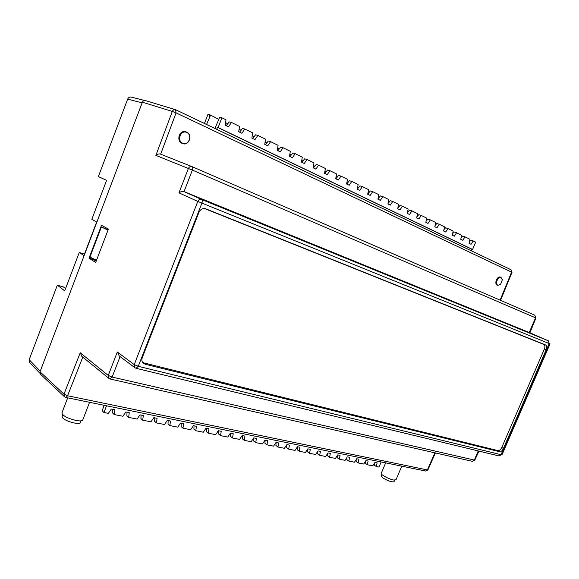 <?xml version="1.0" encoding="UTF-8"?>
<svg xmlns="http://www.w3.org/2000/svg" width="579" height="579" viewBox="0 0 579 579"><rect width="100%" height="100%" fill="white"/><g stroke="black" fill="none" stroke-linecap="round" stroke-linejoin="round"><path stroke-width="0.87" d="M136.079 368.302L138.251 366.312L134.227 364.604L197.786 201.42L201.905 203.099C202.52 201.26 202.411 200.052 201.586 199.473C199.943 199.01 198.677 199.661 197.786 201.42L178.947 192.843L188.378 168.482L192.366 170.096C192.959 168.323 192.865 167.179 192.09 166.665L192.054 166.651C190.455 166.18 189.232 166.788 188.378 168.482L155.874 155.382L172.303 111.421L176.081 112.883L175.531 109.692C174.091 109.366 173.012 109.945 172.303 111.421L142.376 102.208L84.114 255.657L79.258 252.48L84.44 254.159L96.65 222.018M79.258 252.48L64.703 290.868L57.328 285.172L63.393 286.945L65.565 288.61M144.576 100.478L131.317 97.12C129.645 96.802 128.422 97.46 127.662 99.11L98.365 176.609L106.601 180.344L91.822 219.318L96.845 222.126M96.505 260.297L89.948 257.062L101.376 227.019L108.135 229.776M396.022 479.752L393.698 480.034C389.008 479.267 380.027 474.339 381.279 473.246L385.65 462.86M394.06 481.612L394.002 481.75C391.744 482.235 388.053 480.975 382.922 477.964L381.3 475.981L381.908 474.534M93.689 258.907L93.472 259.472L96.165 261.187M105.624 227.561L105.306 228.394M84.114 255.657L40.023 371.79L63.972 394.154L64.435 396.709L65.948 397.484L67.562 395.754L63.972 394.154L80.235 352.763L108.259 375.431L117.334 351.996L119.303 356.005M108.403 229.089L101.52 225.296L89.014 258.191L95.68 262.453L108.403 229.089M142.376 102.208C143.071 100.76 144.099 100.218 145.459 100.587L175.444 109.67M478.971 451.099L474.946 459.755M549.587 343.68L550.05 343.883L502.152 454.457L501.66 454.334M535.944 318.045L529.901 332.795M478.254 450.925L474.295 460.139L472.29 461.333M427.917 469.873L425.608 471.031M29.71 362.664L29.153 359.704L57.328 285.172M40.559 374.302L40.023 371.79M65.847 397.462L425.731 471.053L427.903 469.909L435.401 452.944M81.914 356.418L80.235 352.763M110.126 378.984L112.131 377.081L108.259 375.431L108.859 378.348L110.242 379.013L472.428 461.362L474.773 460.153L112.131 377.081L120.092 356.599M546.221 349.665C547.119 347.277 546.887 345.692 545.534 344.918L205.407 208.672C202.57 208.093 200.392 209.374 198.865 212.507L142.289 357.561C141.594 359.812 141.79 361.542 142.868 362.758L145.242 364.256L499.351 451.656C500.944 451.837 502.297 450.795 503.412 448.53L546.221 349.665L544.369 349.101L501.805 447.451C500.69 449.709 499.337 450.751 497.745 450.571L144.265 363.026L142.42 362.07M529.22 332.498L548.385 340.814L549.181 343.542L548.414 340.821L201.586 199.473L184.05 191.606L192.366 170.096L535.966 318.001L534.808 315.193L535.553 317.813L529.22 332.498L184.05 191.606M178.947 192.843C181.118 191.439 182.812 191.019 184.028 191.598M192.127 166.68L534.801 315.186L192.054 166.651M155.874 155.382C157.857 153.992 159.442 153.594 160.629 154.173M497.499 285.331L497.26 285.244C493.952 283.963 497.108 275.72 500.422 277.124L500.553 277.175M182.725 143.599L182.038 143.353C175.958 140.914 179.352 129.58 185.721 131.809L185.953 131.874M176.002 109.894L511.004 269.734L511.597 272.108L500.09 300.146M175.531 109.692L511.004 269.734L512.017 272.369M550.05 343.883L549.58 343.694L501.501 454.718L498.91 455.912M502.442 280.062L500.929 277.305C497.658 275.85 494.307 284.13 497.643 285.382L500.799 284.325M501.132 277.631C498.07 275.995 494.676 284 497.911 285.23L500.437 284.651L502.398 279.643L501.132 277.631M182.371 143.462L182.798 143.628C189.022 146.074 192.93 134.697 186.727 132.157L186.156 131.932C179.924 129.624 176.19 141.037 182.371 143.462M186.764 132.504C180.807 129.443 176.465 140.74 182.638 143.201C188.566 146.169 192.872 135.037 186.764 132.504M204.474 208.527L543.681 344.36C545.034 345.135 545.259 346.712 544.369 349.101M218.638 119.288L209.909 114.801L207.984 114.316L204.445 123.457M435.632 224.862L435.263 224.703M426.26 220.338L426.687 220.519M417.56 216.09L417.068 215.88M408.238 211.567L407.688 211.328M398.728 206.949L398.113 206.674M388.328 201.926L389.016 202.23M379.093 197.41L378.333 197.07M368.953 192.489L368.121 192.112M358.596 187.451L357.684 187.039M347.016 181.849L348.008 182.305M337.188 177.044L336.102 176.544M326.122 171.666L324.942 171.116M314.795 166.159L313.529 165.558M301.847 159.869L303.215 160.528M291.36 154.759L289.884 154.043M279.23 148.854L277.638 148.072M266.803 142.803L265.102 141.949M252.256 135.681L254.08 136.608M241.038 130.253L239.091 129.247M227.677 123.747L225.593 122.639M206.544 124.463L210.568 115.12M209.909 114.801L209.026 118.065M214.939 128.466L219.687 117.233L221.887 117.783L218.109 127.518L472.587 249.477L471.842 249.231L471.255 250.772M472.587 249.477L475.685 242.109L470.792 240.119L469.446 241.646M218.109 127.518L217.443 127.337L216.727 129.32M217.443 127.337L471.842 249.231M407.457 212.486L409.498 210.119L411.93 210.879L409.534 214.491L407.269 213.398L408.159 209.026L402.434 206.225L400.002 205.48L397.845 208.02M388.024 203.453L390.311 200.732L392.736 201.47L390.275 205.161L387.916 204.018L388.799 199.545L382.828 196.621L380.41 195.89L378 198.792M367.759 194.03L370.292 190.94L372.702 191.656L370.184 195.42L367.716 194.233L368.591 189.644L362.353 186.59L359.957 185.881L357.286 189.167M346.683 184.042L349.39 180.706L351.779 181.408L349.195 185.251L346.618 184.006L347.48 179.302L340.966 176.11L338.585 175.423L335.856 178.788M324.776 173.425L327.54 170.016L329.9 170.696L327.251 174.619L324.558 173.316L325.405 168.489L318.588 165.153L316.235 164.479L313.442 167.932M301.847 162.315L304.67 158.82L307.008 159.478L304.279 163.488L301.464 162.127L302.303 157.177L295.16 153.674L292.836 153.03L289.985 156.562M277.833 150.678L280.721 147.102L283.022 147.732L280.222 151.836L277.261 150.402L278.086 145.315L270.596 141.645L268.309 141.03L265.392 144.649M252.654 138.475L255.6 134.813L257.865 135.406L254.984 139.604L251.879 138.099L252.69 132.873L244.823 129.016L242.579 128.437L239.597 132.15M226.215 125.665L229.233 121.908L231.448 122.466L228.481 126.765L225.224 125.18L226.005 119.802L221.887 117.783M411.93 210.879L417.531 213.622L416.648 217.936L418.863 219.014L421.23 215.431L426.723 218.124L425.833 222.387L428.004 223.436L430.342 219.897L435.719 222.531L434.829 226.751L436.957 227.779L439.273 224.268L444.542 226.852L443.644 231.021L445.729 232.027L448.016 228.553L453.183 231.086L452.286 235.212L454.334 236.196L456.592 232.751L461.658 235.233L460.761 239.315L462.766 240.285L465.002 236.869L469.967 239.301L469.07 243.339L471.031 244.287L473.246 240.907M244.823 129.016L241.892 133.264L238.714 131.722L239.511 126.417L231.448 122.466M270.596 141.645L267.751 145.792L264.726 144.323L265.544 139.17L257.865 135.406M295.16 153.674L292.395 157.727L289.507 156.33L290.34 151.314L283.022 147.732M318.588 165.153L315.895 169.119L313.145 167.787L313.984 162.902L307.008 159.478M340.966 176.11L338.346 179.997L335.711 178.723L336.565 173.961L329.9 170.696M362.353 186.59L359.805 190.397L357.286 189.174L358.155 184.535L351.779 181.408M382.828 196.621L380.338 200.341L377.928 199.176L378.804 194.645L372.702 191.656M402.434 206.225L400.002 209.873L397.693 208.758L398.576 204.336L392.736 201.47M421.23 215.431L418.791 214.671L416.866 216.886M430.342 219.897L427.903 219.13L426.079 221.214M439.273 224.268L436.827 223.494L435.104 225.463M448.016 228.553L445.569 227.771L443.948 229.631M456.592 232.751L454.146 231.969L452.612 233.713M465.002 236.869L462.549 236.08L461.108 237.716M93.472 259.472L89.014 258.191M82.811 419.833L82.717 420.072C82.023 421.013 79.873 421.157 76.254 420.528C67.222 418.248 62.452 415.671 61.953 412.813L67.692 397.845M80.228 422.46L80.148 422.67C79.323 425.095 65.478 421.36 62.67 417.915L62.163 416.395L62.778 414.788M94.724 403.498L95.426 403.643M106.536 405.785L103.93 412.494L108.36 413.377L111.32 409.042L114.823 409.751L114.222 414.542L122.914 416.265L125.831 411.98L129.247 412.675L128.632 417.401L137.114 419.08L139.988 414.846L143.324 415.527L142.702 420.188L150.981 421.83L153.819 417.647L157.075 418.306L156.439 422.916L164.523 424.516L167.317 420.383L170.501 421.027L169.857 425.572L177.76 427.143L180.51 423.054L183.623 423.683L182.964 428.178L190.686 429.705L193.408 425.666L196.447 426.282L195.782 430.718L203.33 432.216L206.008 428.214L208.983 428.822L208.302 433.201L215.685 434.67L218.334 430.711L221.243 431.297L220.556 435.632L227.771 437.065L230.384 433.15L233.228 433.729L232.534 438.006L239.597 439.41L242.174 435.538L244.96 436.103L244.251 440.337L251.163 441.705L253.711 437.876L256.432 438.426L255.723 442.609L262.482 443.948L265.001 440.163L267.664 440.699L266.948 444.838L273.57 446.148L276.053 442.399L278.658 442.928L277.934 447.017L284.419 448.305L286.873 444.585L289.428 445.106L288.697 449.152L295.044 450.411L297.468 446.735L299.973 447.241L299.234 451.244L305.459 452.474L307.847 448.834L310.301 449.333L309.562 453.292L315.656 454.501L318.023 450.896L320.426 451.381L319.68 455.297L325.651 456.484L327.989 452.916L330.341 453.393L329.589 457.265L335.444 458.423L337.76 454.891L340.068 455.362L339.308 459.19L345.048 460.334L347.335 456.831L349.6 457.287L348.84 461.079L354.471 462.201L356.729 458.734L358.944 459.183L358.184 462.939L363.706 464.032L365.935 460.594L368.114 461.036L367.347 464.756L372.76 465.827L374.975 462.426L377.11 462.86L376.336 466.536L379.006 467.065L381.156 461.941M104.025 405.271L102.237 410.844L103.93 412.494M114.222 414.542L112.507 412.892L112.644 409.31M128.632 417.401L126.888 415.758L127.025 412.226M142.702 420.188L140.921 418.559L141.066 415.063M156.439 422.916L154.629 421.295L154.781 417.843M169.857 425.572L168.019 423.966L168.171 420.557M182.964 428.178L181.104 426.578L181.263 423.206M195.782 430.718L193.893 429.126L194.052 425.797M208.302 433.201L206.399 431.623L206.558 428.33M220.556 435.632L218.623 434.062L218.79 430.805M232.534 438.006L230.587 436.443L230.753 433.222M244.251 440.337L242.283 438.781L242.456 435.596M255.723 442.609L253.74 441.06L253.906 437.912M266.948 444.838L264.943 443.297L265.117 440.185M277.934 447.017L275.922 445.49L276.096 442.407M288.697 449.152L286.67 447.632L286.837 444.643M376.336 466.536L374.222 465.096L374.331 463.41M367.347 464.756L365.24 463.309L365.356 461.492M358.184 462.939L356.085 461.477L356.201 459.538M348.84 461.079L346.749 459.617L346.872 457.54M339.308 459.19L337.224 457.714L337.354 455.499M329.589 457.265L327.519 455.782L327.656 453.422M319.68 455.297L317.61 453.806L317.755 451.302M309.562 453.292L307.507 451.786L307.659 449.13M299.234 451.244L297.193 449.731L297.345 446.916M101.376 227.019L108.012 230.102M117.334 351.996L134.227 364.604L134.914 367.73L136.203 368.331L499.055 455.948L501.508 454.689M127.662 99.11L142.123 102.867M474.787 460.124L478.703 451.034M434.923 452.836L427.374 469.924L67.562 395.754L82.783 357.127M40.262 371.168L29.153 359.704M138.251 366.312L201.905 203.099L549.181 343.542L501.045 454.689L138.251 366.312M191.939 166.607L160.651 154.18L176.081 112.883L512.024 272.354L500.546 300.342M503.412 448.53L501.805 447.451M499.351 451.656L497.745 450.571M145.242 364.256L144.265 363.026M205.95 208.853L204.582 208.563M545.534 344.918L543.681 344.36M401.768 466.153L395.956 479.904M394.668 480.165L394.002 481.75M39.929 373.281L29.645 362.599M40.487 374.229L64.435 396.709M81.82 356.338L108.859 378.348M119.194 355.926L134.914 367.73M535.966 318.001L529.64 332.686M537.79 336.218L548.393 340.814M497.745 285.425L497.354 285.281M500.929 277.305L500.422 277.124M205.407 208.672L204.93 208.57M89.571 402.318L82.717 420.072M80.843 420.875L80.148 422.67"/></g></svg>
